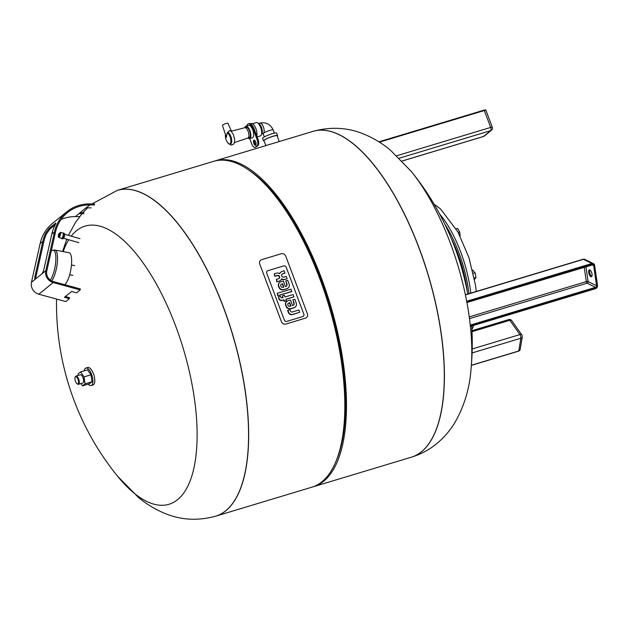<?xml version="1.0" encoding="UTF-8"?>
<svg xmlns="http://www.w3.org/2000/svg" width="629" height="629" viewBox="0 0 629 629"><rect width="100%" height="100%" fill="white"/><g stroke="black" fill="none" stroke-linecap="round" stroke-linejoin="round"><path stroke-width="0.94" d="M78.279 375.395L78.067 373.941L80.551 371.928L84.034 376.881L85.033 383.847L82.548 385.868L80.929 383.572M78.468 384.311L82.792 383.006A4.293 1.73 -106.8 0 0 83.044 382.872A4.293 1.73 -106.8 0 0 83.107 378.06A4.293 1.73 -106.8 0 0 80.308 374.782L75.983 376.087A4.293 1.73 73.2 0 1 78.884 379.704A4.293 1.73 73.2 0 1 78.468 384.311A4.293 1.73 73.2 0 1 77.603 384.115L77.084 383.769A3.758 1.517 73.2 0 1 75.299 380.781A3.758 1.517 73.2 0 1 75.142 377.306A3.758 1.517 73.2 0 1 75.449 376.865A3.758 1.517 73.2 0 1 78.35 380.435A3.758 1.517 73.2 0 1 77.084 383.769M80.551 371.928L87.51 369.828L90.993 374.782L91.991 381.748L89.507 383.769L82.548 385.868M90.993 374.782L84.034 376.881M91.991 381.748L85.033 383.847M75.142 377.306L75.378 376.732A4.293 1.73 73.2 0 1 75.732 376.228A4.293 1.73 73.2 0 1 75.983 376.087M84.223 370.819A9.128 3.68 73.2 0 1 85.34 368.35A9.128 3.68 73.2 0 1 85.874 368.059A9.128 3.68 73.2 0 1 92.038 375.733A9.128 3.68 73.2 0 1 91.142 385.538A9.128 3.68 73.2 0 1 88.241 384.154M85.874 368.059L87.761 367.493A9.128 3.68 73.2 0 1 93.918 375.167A9.128 3.68 73.2 0 1 93.029 384.972L91.142 385.538M62.523 238.737L63.026 238.737A2.681 0.708 -74 0 0 64.394 236.347A2.681 0.708 -74 0 0 64.504 233.595L64.072 233.328M61.296 238.32A2.956 0.778 -74 0 0 61.508 238.588L62.255 238.808A2.956 0.778 -74 0 0 63.82 236.182A2.956 0.778 -74 0 0 63.891 233.131L63.144 232.919A2.956 0.778 -74 0 0 62.821 233.021A2.956 0.778 -74 0 0 62.814 233.029M61.508 238.588A2.956 0.778 -74 0 0 63.073 235.969A2.956 0.778 -74 0 0 63.144 232.919M58.395 235.183L58.355 237.07L61.556 238.407A2.76 0.723 -74 0 0 63.026 235.954A2.76 0.723 -74 0 0 63.081 233.1L60.313 232.384L58.694 234.145M58.67 235.671A1.722 0.448 -74 0 0 58.89 236.528L59.841 233.288A1.722 0.448 -74 0 0 59.582 233.288A1.722 0.448 -74 0 0 59.181 233.878M58.371 234.814L58.552 234.342L58.371 234.814A1.077 1.077 0 0 0 58.984 235.899L59.464 233.902M58.536 234.405L58.426 234.908L58.536 234.405M51.24 251.105A16.212 4.78 100.5 0 1 51.578 250.806A16.212 4.78 100.5 0 1 52.883 250.193A16.212 4.78 100.5 0 1 55.722 261.916A16.212 4.78 100.5 0 1 50.328 280.086M51.696 280.935A16.645 4.914 -79.5 0 0 57.294 262.946A16.645 4.914 -79.5 0 0 54.872 250.067A16.645 4.914 -79.5 0 0 54.464 250.051L52.883 250.193M54.872 250.067L68.993 252.693A16.645 4.914 100.5 0 1 71.242 267.026A16.645 4.914 100.5 0 1 64.787 284.693M83.877 213.695L79.026 213.671A41.333 37.315 50.9 0 0 78.845 213.671L86.016 207.845A41.333 37.315 -129.1 0 1 86.197 207.845L91.056 207.869M55.714 223.547L55.352 223.279C56.052 222.745 55.871 223.507 54.809 225.567A42.41 38.283 50.9 0 0 51.782 234.106L43.983 268.937A4.293 1.069 108.2 0 1 41.671 274.032L35.578 278.985A4.293 1.069 108.2 0 1 35.114 279.134A4.293 1.069 108.2 0 1 35.02 276.225L42.819 241.387A42.41 38.283 -129.1 0 1 45.846 232.848L49.251 228.225L55.745 223.091M55.234 224.695L50.116 228.854L46.758 233.39A41.333 37.315 50.9 0 0 43.81 241.709L36.01 276.548A4.293 1.069 -71.8 0 0 35.782 278.812M94.641 204.96L89.79 204.936A41.333 37.315 50.9 0 0 67.437 212.633A41.333 37.315 50.9 0 0 55.462 232.243L46.782 271.005A8.586 7.752 50.9 0 0 53.347 281.572L80.339 288.931L80.174 289.93L53.174 282.57A9.663 8.72 -129.1 0 1 45.791 270.682L54.471 231.92A42.41 38.283 -129.1 0 1 66.76 211.8A42.41 38.283 -129.1 0 1 89.688 203.898L94.539 203.922M61.076 219.458A41.333 37.315 -129.1 0 1 75.441 216.588L79.671 216.604M66.76 211.8L52.411 223.452A42.41 38.283 50.9 0 0 40.13 243.572L31.45 282.335A9.663 8.72 50.9 0 0 38.833 294.223L65.825 301.582L69.41 298.673L64.425 297.313L71.596 291.486L76.589 292.847L80.174 289.93M69.583 297.674L65.385 296.526M80.111 212.649L83.783 212.665M56.555 299.058A273.238 273.238 0 0 0 117.434 476.059L117.442 476.067A145.283 58.631 -106.8 0 0 177.575 499.654A145.283 58.631 -106.8 0 0 172.558 318.07A145.283 58.631 -106.8 0 0 71.226 236.158M68.742 239.743A145.283 58.631 -106.8 0 0 63.183 251.608M215.637 516.205A170.168 68.671 -106.8 0 0 215.692 516.189A170.168 68.671 -106.8 0 0 225.772 510.764A170.168 68.671 -106.8 0 0 228.075 320.153A170.168 68.671 -106.8 0 0 117.45 190.335A170.168 68.671 -106.8 0 0 117.395 190.351M302.698 316.584L286.887 321.356A2.107 1.903 -129.1 0 1 284.308 319.964L266.727 273.198A2.107 1.903 -129.1 0 1 267.844 270.698L283.663 265.925A2.107 1.903 -129.1 0 1 286.234 267.317L303.815 314.083A2.107 1.903 -129.1 0 1 302.698 316.584A2.107 1.903 50.9 0 0 303.815 314.083L286.234 267.317A2.107 1.903 50.9 0 0 283.663 265.925L267.844 270.698A2.107 1.903 50.9 0 0 266.727 273.198L284.308 319.964A2.107 1.903 50.9 0 0 286.887 321.356L302.698 316.584M285.959 324.021L305.38 318.164A3.758 3.389 50.9 0 0 307.369 313.698L285.778 256.255A3.758 3.389 50.9 0 0 281.179 253.77L261.758 259.628A3.758 3.389 50.9 0 0 259.769 264.094L281.36 321.537A3.758 3.389 50.9 0 0 285.959 324.021M285.008 296.99L293.067 294.561L293.916 296.825L285.857 299.255L286.399 300.701L284.505 301.267L283.962 299.829L282.507 300.269A3.64 3.287 -129.1 0 1 280.62 300.143A2.28 2.052 -129.1 0 1 279.826 299.593A3.483 3.145 -129.1 0 1 279.079 298.382L278.474 296.778L280.463 296.18L280.88 297.273A1.329 1.203 50.9 0 0 281.053 297.603A0.715 0.645 50.9 0 0 281.572 297.926A1.384 1.25 50.9 0 0 282.083 297.871L283.113 297.564L282.452 295.811L284.347 295.237L285.008 296.99M285.904 299.388L293.916 296.825M278.474 296.778L278.796 298.61A3.483 3.145 50.9 0 0 279.551 299.821A2.28 2.052 50.9 0 0 280.337 300.371A3.64 3.287 50.9 0 0 282.224 300.497L283.687 300.057L284.222 301.503L286.399 300.701M282.783 297.659L282.452 295.811M291.88 291.416L278.034 295.599L277.177 293.326L291.03 289.151L291.597 291.652L278.034 295.599M277.751 295.827L277.177 293.326M291.015 311.78A1.282 1.156 50.9 0 0 291.644 312.023A2.351 2.123 50.9 0 0 292.296 311.976A3.601 3.255 50.9 0 0 292.532 311.913L298.869 310.011L299.719 312.275L292.894 314.335A4.537 4.096 -129.1 0 1 290.622 314.28A2.933 2.65 -129.1 0 1 289.143 313.132A4.568 4.12 -129.1 0 1 288.538 312L287.909 310.325L289.945 309.712L290.37 310.86A2.642 2.382 50.9 0 0 290.527 311.198A1.588 1.431 50.9 0 0 291.015 311.78M287.626 310.553L288.255 312.228A4.568 4.12 50.9 0 0 288.86 313.36A2.933 2.65 50.9 0 0 290.339 314.508A4.537 4.096 50.9 0 0 292.611 314.563L299.719 312.275M288.003 303.642A1.4 1.266 50.9 0 0 287.885 304.939L288.011 305.277A1.4 1.266 50.9 0 0 288.986 306.244A2.209 1.997 50.9 0 0 289.678 306.331A3.805 3.436 50.9 0 0 290.456 306.189L290.968 306.032L289.733 302.738L289.222 302.887A3.805 3.436 50.9 0 0 288.499 303.202A2.209 1.997 50.9 0 0 288.003 303.642M288.161 303.461A2.209 1.997 -129.1 0 1 288.216 303.43A3.805 3.436 -129.1 0 1 288.939 303.123L289.733 302.738M289.45 302.966L290.637 306.134M286.014 305.285A3.554 3.208 -129.1 0 1 287.17 301.197A6.196 5.598 -129.1 0 1 288.514 300.576L290.48 299.986L292.571 305.552L293.028 305.411A2.107 1.903 50.9 0 0 294.089 302.942L292.917 299.829L294.828 299.247L296.117 302.683A5.653 5.103 -129.1 0 1 296.456 304.184A3.593 3.247 -129.1 0 1 294.875 307.235A6.133 5.535 -129.1 0 1 293.885 307.675L291.376 308.43A6.361 5.74 -129.1 0 1 289.969 308.65A3.648 3.287 -129.1 0 1 286.289 306.016L286.014 305.285L286.289 306.016M286.69 301.55A3.554 3.208 50.9 0 0 285.731 305.513M292.917 299.829L293.806 303.17A2.257 2.036 -129.1 0 1 293.531 305.191M286.006 306.244A3.648 3.287 50.9 0 0 289.686 308.878A6.361 5.74 50.9 0 0 291.093 308.666L293.601 307.903A6.133 5.535 50.9 0 0 294.6 307.463L294.875 307.235M294.6 307.463A3.593 3.247 50.9 0 0 295.198 307.038M280.864 284.662A1.4 1.266 50.9 0 0 280.746 285.951L280.88 286.297A1.4 1.266 50.9 0 0 281.847 287.264A2.209 1.997 50.9 0 0 282.539 287.351A3.805 3.436 50.9 0 0 283.325 287.209L283.836 287.052L282.594 283.758L282.083 283.907A3.805 3.436 50.9 0 0 281.367 284.222A2.209 1.997 50.9 0 0 280.864 284.662M281.021 284.481A2.209 1.997 -129.1 0 1 281.084 284.45A3.805 3.436 -129.1 0 1 281.8 284.135L282.594 283.758M282.311 283.986L283.506 287.154M278.883 286.305A3.554 3.208 -129.1 0 1 280.031 282.217A6.196 5.598 -129.1 0 1 281.383 281.595L283.341 281.006L285.432 286.572L285.888 286.431A2.107 1.903 50.9 0 0 286.95 283.962L285.778 280.849L287.689 280.267L288.978 283.703A5.653 5.103 -129.1 0 1 289.316 285.204A3.593 3.247 -129.1 0 1 287.744 288.255A6.133 5.535 -129.1 0 1 286.753 288.695L284.245 289.45A6.361 5.74 -129.1 0 1 282.838 289.67A3.648 3.287 -129.1 0 1 279.158 287.036L278.883 286.305L279.158 287.036M279.559 282.57A3.554 3.208 50.9 0 0 278.6 286.533M285.778 280.849L286.667 284.19A2.257 2.036 -129.1 0 1 286.399 286.211M278.875 287.264A3.648 3.287 50.9 0 0 282.555 289.898A6.361 5.74 50.9 0 0 283.962 289.686L286.47 288.923A6.133 5.535 50.9 0 0 287.461 288.483L287.744 288.255M287.461 288.483A3.593 3.247 50.9 0 0 288.066 288.058M274.205 273.827L274.779 276.335L276.886 275.699A3.632 3.279 -129.1 0 1 277.531 275.596A1.879 1.698 -129.1 0 1 278.466 275.777A1.423 1.289 -129.1 0 1 279.182 276.634L279.331 277.027A1.423 1.289 -129.1 0 1 279.339 278.097L279.622 277.869A1.423 1.289 50.9 0 0 279.606 276.791L279.465 276.406A1.423 1.289 50.9 0 0 278.749 275.549A1.879 1.698 50.9 0 0 277.814 275.368A3.632 3.279 50.9 0 0 277.169 275.471L275.062 276.107L274.205 273.827L276.17 273.238A5.433 4.906 -129.1 0 1 277.932 273.065A3.467 3.129 -129.1 0 1 279.74 273.757A3.695 3.334 -129.1 0 1 280.738 272.247A8.775 7.925 -129.1 0 1 282.303 271.358L284.135 270.8L284.992 273.08L282.822 273.733A2.783 2.508 50.9 0 0 281.871 274.362A1.368 1.234 50.9 0 0 281.643 275.581L281.855 276.139A1.447 1.305 50.9 0 0 283.168 277.106A3.279 2.964 50.9 0 0 284.292 276.972L286.234 276.39L287.091 278.663L285.22 279.229A5.575 5.032 -129.1 0 1 283.427 279.418A3.695 3.334 -129.1 0 1 281.619 278.757A3.467 3.129 -129.1 0 1 280.644 280.282A5.433 4.906 -129.1 0 1 280.628 280.298A5.433 4.906 -129.1 0 1 279.127 281.1L277.161 281.698L276.304 279.418L278.411 278.781A3.632 3.279 50.9 0 0 278.993 278.521A1.879 1.698 50.9 0 0 279.622 277.869M279.583 273.646A3.695 3.334 50.9 0 1 280.455 272.483L280.738 272.247M281.989 274.244A2.783 2.508 -129.1 0 1 282.539 273.961L284.992 273.08M281.509 279.095A3.695 3.334 50.9 0 0 283.144 279.646A5.575 5.032 50.9 0 0 284.937 279.457L287.091 278.663M276.304 279.418L276.878 281.926L278.844 281.328A5.433 4.906 50.9 0 0 280.345 280.534A5.433 4.906 50.9 0 0 280.361 280.518L280.345 280.534M234.499 142.586L247.92 137.971A5.37 2.17 -106.8 0 0 248.408 132.216A5.37 2.17 -106.8 0 0 244.823 127.695A5.37 2.17 -106.8 0 0 244.791 127.703L246.198 127.278A5.37 2.17 -106.8 0 1 249.823 131.791A5.37 2.17 -106.8 0 1 249.296 137.562L247.905 137.979A5.37 2.17 -106.8 0 0 247.92 137.971A6.439 2.602 -106.8 0 0 249.611 138.584A6.439 2.602 -106.8 0 0 250.24 131.665A6.439 2.602 -106.8 0 0 245.892 126.248A6.439 2.602 -106.8 0 0 245.507 126.46A6.439 2.602 -106.8 0 0 244.823 127.695L231.456 131.186L227.95 123.245A2.956 0.44 159.4 0 0 225.599 123.669A2.956 0.44 159.4 0 0 222.603 125.069A2.956 0.44 159.4 0 0 222.422 125.32L226.369 137.287L227.171 132.829L229.813 130.486L231.323 131.485L233.414 134.685L234.672 139.316L234.578 142.28L233.823 144.01L231.283 145.079L229.137 143.915M225.386 134.795A5.779 2.335 -106.8 0 0 225.379 136.281L225.379 136.281A12.887 12.887 0 0 0 226.975 141.564L226.975 141.564A5.779 2.335 -106.8 0 0 230.922 141.289A5.779 2.335 -106.8 0 0 227.171 132.829M245.892 126.248L248.707 125.399A6.439 2.602 73.2 0 1 253.055 130.816A6.439 2.602 73.2 0 1 252.426 137.735L249.611 138.584M230.481 143.955A6.07 2.445 -106.8 0 0 230.607 143.923A6.07 2.445 -106.8 0 0 231.433 138.443A6.07 2.445 -106.8 0 0 228.028 132.452M254.957 147.375L255.901 147.092A5.37 2.17 -106.8 0 0 256.215 146.919L258.008 145.464A5.37 2.17 -106.8 0 0 257.937 139.04L254.202 129.102A8.051 3.247 -106.8 0 0 249.186 123.575L248.243 123.858A8.051 3.247 73.2 0 1 253.259 129.385L256.994 139.323A5.37 2.17 73.2 0 1 257.072 145.747L255.272 147.202A5.37 2.17 73.2 0 1 254.957 147.375A5.37 2.17 73.2 0 1 251.616 143.687L249.689 138.561M254.548 140.314A2.681 1.085 -106.8 0 0 254.816 143.192A2.681 1.085 -106.8 0 0 255.932 144.898M253.872 143.475A2.681 1.085 73.2 0 1 253.998 140.181A2.681 1.085 73.2 0 1 255.806 142.437A2.681 1.085 73.2 0 1 255.547 145.315A2.681 1.085 73.2 0 1 253.872 143.475M246.843 125.965A8.051 3.247 73.2 0 1 248.243 123.858M250.46 123.756L251.223 123.52A7.517 3.035 73.2 0 1 255.508 127.718A7.517 3.035 73.2 0 1 256.836 136.108M252.457 123.709L256.27 122.561A6.982 2.815 73.2 0 1 257.662 122.891A6.982 2.815 73.2 0 1 260.98 128.434A6.982 2.815 73.2 0 1 261.279 134.881A6.982 2.815 73.2 0 1 260.296 135.927L257.127 136.878M257.662 122.891L259.219 123.929A5.37 2.17 73.2 0 1 261.766 128.19A5.37 2.17 73.2 0 1 261.994 133.151L261.279 134.881M277.247 136.194A7.517 1.124 159.4 0 0 277.609 135.62A7.517 1.124 159.4 0 0 270.179 137.208A7.517 1.124 159.4 0 0 263.535 140.904A7.517 1.124 159.4 0 0 264.188 141.108M279.26 141.549L277.106 135.809A6.982 1.046 159.4 0 0 272.9 136.367A6.982 1.046 159.4 0 0 264.038 140.715L265.87 145.59M277.609 135.62L276.674 133.136A7.517 1.124 159.4 0 0 269.243 134.724A7.517 1.124 159.4 0 0 262.6 138.419L263.535 140.904M117.34 190.375L117.45 190.335A170.168 68.671 73.2 0 1 232.321 333.441A170.168 68.671 73.2 0 1 215.692 516.189L215.582 516.22A170.168 68.671 -106.8 0 0 225.662 510.795A170.168 68.671 -106.8 0 0 227.965 320.192A170.168 68.671 -106.8 0 0 117.34 190.375L92.023 203.914M117.45 190.335L213.616 161.346A170.168 68.671 73.2 0 1 247.653 169.303A170.168 68.671 73.2 0 1 328.487 304.444A170.168 68.671 73.2 0 1 335.823 461.749A170.168 68.671 73.2 0 1 311.866 487.192L215.692 516.189M247.653 169.303L249.461 170.514A168.289 67.916 73.2 0 1 329.407 304.169A168.289 67.916 73.2 0 1 336.664 459.736L335.823 461.749M214.442 161.11A170.168 68.671 73.2 0 1 215.267 160.843A170.168 68.671 73.2 0 1 330.131 303.949A170.168 68.671 73.2 0 1 313.509 486.697A170.168 68.671 73.2 0 1 312.684 486.932M411.374 457.189A170.168 68.671 -106.8 0 0 411.437 457.173A170.168 68.671 -106.8 0 0 421.516 451.748A170.168 68.671 -106.8 0 0 423.812 261.145A170.168 68.671 -106.8 0 0 313.187 131.319L313.077 131.359A170.168 68.671 73.2 0 1 427.948 274.456A170.168 68.671 73.2 0 1 411.319 457.212A170.168 68.671 -106.8 0 0 421.399 451.779A170.168 68.671 -106.8 0 0 423.702 261.177A170.168 68.671 -106.8 0 0 313.077 131.359L215.267 160.843M470.995 369.726A145.283 58.631 -106.8 0 0 471.019 369.459L471.019 369.459A145.283 58.631 -106.8 0 0 411.335 171.481L411.335 171.481A273.238 273.238 0 0 1 467.748 294.042M474.541 279.433L476.011 277.483L475.052 272.727L472.497 269.959M474.274 278.01L476.011 277.483M473.283 273.261L475.052 272.727M468.935 293.68A74.348 30.003 -106.8 0 0 444.86 224.223M467.253 291.416A71.124 28.706 -106.8 0 0 451.331 238.603M456.135 228.799L457.55 228.374L459.783 232.101L458.25 232.557M460.106 236.103L459.783 232.101M588.713 272.506A3.593 1.455 73.2 0 1 589.342 269.88A3.593 1.455 73.2 0 1 591.771 272.907A3.593 1.455 73.2 0 1 591.417 276.768A3.593 1.455 73.2 0 1 588.713 272.506M589.876 269.943A3.593 1.455 -106.8 0 0 589.656 272.223A3.593 1.455 -106.8 0 0 591.826 276.422M58.827 237.542A2.681 0.708 -74 0 0 60.25 235.16A2.681 0.708 -74 0 0 60.313 232.384M50.116 228.854L49.251 228.225M46.758 233.39L45.846 232.848M89.79 204.936L86.197 207.845M79.026 213.671L75.441 216.588M54.471 231.92L51.782 234.106M42.819 241.387L40.13 243.572M53.174 282.57L38.833 294.223M35.02 276.225L36.01 276.548M41.671 274.032L45.791 270.682M31.45 282.335L35.578 278.985M230.607 143.923L230.363 144.01A6.078 2.453 -106.8 0 0 231.173 138.419A6.078 2.453 -106.8 0 0 227.69 132.467M257.937 139.04L256.994 139.323M254.202 129.102L253.259 129.385M258.008 145.464L257.072 145.747M256.215 146.919L255.272 147.202M274.386 133.151L273.167 129.912C270.47 124.204 266.091 121.932 260.021 123.111A5.37 2.17 73.2 0 1 263.512 127.207A5.37 2.17 73.2 0 1 263.441 133.222A5.37 2.17 73.2 0 1 263.126 133.387L261.727 133.812M273.167 129.912A5.37 0.802 159.4 0 0 268.913 130.675A5.37 0.802 159.4 0 0 263.441 133.222A5.37 0.802 159.4 0 0 263.119 133.694L262.867 133.411M411.335 171.481L390.35 150.095C382.825 143.837 374.546 138.734 365.512 134.803C348.906 127.514 331.467 126.358 313.187 131.319A170.168 68.671 -106.8 0 0 313.132 131.335M457.157 253.904A69.788 28.163 73.2 0 1 463.652 275.447M470.814 293.114A74.348 30.003 -106.8 0 0 439.616 213.97M471.38 365.386L518.666 351.131L520.152 349.622A2.681 1.895 -170.6 0 1 518.768 350.974L518.5 351.053M520.152 349.622L522.259 336.892A2.681 1.895 -170.6 0 1 520.867 338.237L518.768 350.974L471.388 365.252M511.754 320.609A2.681 1.557 144.9 0 0 509.867 320.279L519.924 334.581A2.681 1.557 -35.1 0 1 521.811 334.903L511.754 320.609A2.681 2.681 0 0 0 508.782 319.579A2.681 1.085 73.2 0 1 509.867 320.279L472.002 331.695M472.206 348.961L519.924 334.581A2.681 1.085 73.2 0 1 520.867 338.237L472.096 352.94M592.447 264.652A1.344 1.148 -63.8 0 1 593.084 264.738L466.915 302.525L592.487 264.298L466.844 302.179M593.084 264.738A1.344 1.148 -63.8 0 1 593.666 265.587L594.381 265.564A1.879 1.612 116.2 0 0 592.487 264.298M592.054 264.793L593.666 265.587L596.551 285.708A1.344 1.148 -63.8 0 1 595.553 287.319L595.875 287.948A1.879 1.612 116.2 0 0 597.267 285.692A2.146 1.84 -63.8 0 1 595.671 288.271L470.366 326.05M584.223 267.152L586.299 281.603A1.344 0.432 171.8 0 1 588.091 281.548L596.551 285.708L597.55 285.495L595.671 288.271M595.875 287.948L470.335 325.798M469.478 318.628L587.101 283.16L595.553 287.319L470.264 325.099M585.953 266.633L588.091 281.548A1.344 1.148 -63.8 0 1 587.101 283.16A1.344 0.543 -106.8 0 1 586.299 281.603L469.242 316.89M584.986 259.447A2.681 2.681 0 0 0 583.028 259.282A2.681 1.085 73.2 0 1 583.437 259.337A2.681 2.296 116.2 0 1 584.986 259.447L593.438 263.606L594.609 265.304A2.681 2.296 116.2 0 0 591.897 263.496L592.211 264.117A2.146 1.84 -63.8 0 1 594.381 265.564L597.55 285.495L594.625 265.446M592.211 264.117L466.797 301.936M470.406 326.404L595.584 288.664L470.398 326.365M595.647 288.601A2.681 2.296 116.2 0 0 597.503 285.574M465.405 294.922L583.437 259.337L591.897 263.496L466.671 301.252M378.917 141.84L483.984 110.154L484.314 110.523L379.413 142.154M396.765 155.733L490.667 127.42L484.314 110.523A2.681 0.401 -20.6 0 1 485.934 110.311L492.279 127.2A2.681 0.401 -20.6 0 0 490.667 127.42A2.681 1.085 73.2 0 1 490.706 130.628L483.528 136.454A2.681 2.422 50.9 0 0 484.291 136.053L491.461 130.227A2.681 2.422 -129.1 0 1 490.706 130.628L399.321 158.186M402.104 161.008L483.528 136.454A2.681 1.085 73.2 0 1 483.371 136.54A2.681 1.085 73.2 0 1 483.19 136.556M59.566 233.854A1.077 1.077 0 0 0 58.473 234.452M74.678 265.619L71.47 265.029M72.862 275.384L69.654 274.787M80.001 238.682L64.724 234.295M78.853 242.652L63.584 238.265M87.565 207.853L82.942 212.657M82.053 213.687L75.653 222.194L68.427 235.356M66.784 239.185L62.585 251.498M215.582 516.22C197.309 521.189 179.87 520.026 163.257 512.745C154.223 508.806 145.944 503.711 138.419 497.445L117.442 476.067M225.379 136.281L225.496 134.126M226.975 141.564C228.437 143.821 229.569 144.639 230.363 144.01M260.021 123.111L258.621 123.536M264.337 136.933L263.119 133.694M313.509 486.697L411.437 457.173C420.738 454.319 429.104 449.869 436.526 443.815C444.184 437.477 450.435 430.165 455.294 421.878C464.265 406.043 469.509 388.573 471.019 369.459A273.238 273.238 0 0 0 471.703 326.011M434.073 204.158L440.544 208.977L457.951 232.015L468.935 257.576L475.485 285.173L476.255 291.471M473.629 325.429L471.907 329.659M522.259 336.892A2.681 2.681 0 0 0 521.811 334.903M508.782 319.579L471.962 330.681M583.028 259.282L465.374 294.757M485.934 110.311C486.036 109.808 485.391 109.753 483.984 110.154L378.91 141.832M491.461 130.227A2.681 2.681 0 0 0 492.279 127.2M402.135 161.032L483.371 136.54A2.681 2.681 0 0 0 484.291 136.053"/></g></svg>
